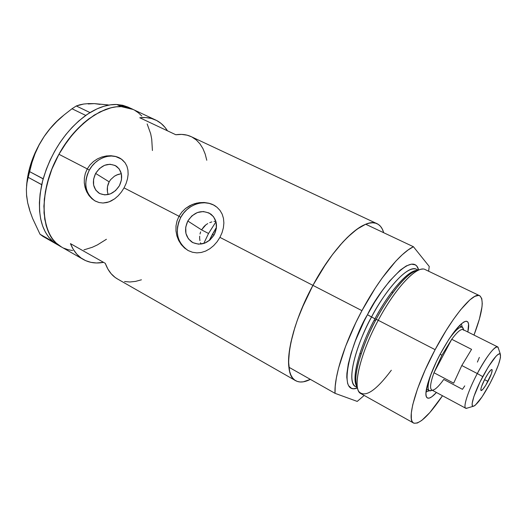 <?xml version="1.0" encoding="UTF-8"?>
<svg xmlns="http://www.w3.org/2000/svg" width="527" height="527" viewBox="0 0 527 527"><rect width="100%" height="100%" fill="white"/><g stroke="black" fill="none" stroke-linecap="round" stroke-linejoin="round"><path stroke-width="0.79" d="M200.622 231.887L199.996 234.028L200.622 231.887M199.674 236.215L199.654 238.441L199.674 236.215M199.924 240.622L199.654 238.441L199.924 240.622M200.985 244.08L200.477 242.743L200.985 244.08M187.803 221.011L201.545 229.864L187.803 221.011L191.874 215.886L197.322 212.552L203.336 211.518L209.021 212.961L213.501 216.669L216.083 222.098L216.36 228.422L214.265 234.673C208.158 243.652 200.774 246.168 192.098 242.216C185.24 236.959 183.804 229.891 187.803 221.011C194.285 211.63 201.973 209.324 210.859 214.087C216.946 219.436 218.079 226.294 214.265 234.673L210.128 239.864L204.595 243.204L198.514 244.172L192.842 242.637L188.422 238.863L185.932 233.428L185.715 227.163L187.803 221.011M108.015 194.2L107.436 191.762L108.015 194.2M107.245 189.233L107.436 191.762L107.468 186.683L107.245 189.233M108.107 184.193L107.468 186.683L109.161 181.835L108.107 184.193M95.624 173.423L109.161 181.835L110.591 179.687L114.405 176.222L116.658 174.997L121.335 173.673L117.844 174.516L114.405 176.222L110.591 179.687L109.161 181.835L95.624 173.423L99.465 168.548L104.511 165.326L110.024 164.253L115.169 165.491L119.168 168.884L121.388 173.917L121.48 179.826L119.425 185.708C113.727 194.147 106.981 196.676 99.201 193.29C92.936 188.541 91.744 181.92 95.624 173.423C101.566 164.727 108.503 162.329 116.427 166.236C122.178 171.058 123.18 177.546 119.425 185.708L115.532 190.649L110.406 193.877L104.84 194.898L99.702 193.574L95.769 190.128L93.622 185.089L93.575 179.226L95.624 173.423M110.973 155.735L115.288 156.361L121.421 159.128L125.136 162.836L126.954 166.262L127.949 170.149L128.127 174.411L127.501 178.87L126.118 183.436L124.049 187.882L178.996 216.241L181.881 212.025L185.524 208.475L189.786 205.668L194.443 203.725L199.338 202.658L204.245 202.493L208.949 203.231L213.277 204.845L216.992 207.256L219.996 210.392L222.17 214.133L223.468 218.362L223.876 222.967L223.395 227.763L222.058 232.644L219.93 237.367L217.098 241.755L213.679 245.615L209.838 248.751L205.655 251.076L201.288 252.473L196.854 252.874L192.46 252.249L188.31 250.615L184.516 248.013L181.262 244.587L178.686 240.49L176.888 235.879L175.972 230.964L175.998 225.899L177.013 220.932L178.996 216.241L124.049 187.882L121.381 192.045L118.226 195.748L114.721 198.784L110.933 201.083L107.001 202.52L103.015 203.02L99.076 202.546L95.347 201.103L91.929 198.732L89.004 195.57L86.678 191.749L85.071 187.421L84.274 182.803L84.36 178.027L85.354 173.33L87.258 168.897L58.932 154.273L67.706 140.564L72.614 134.332L83.18 123.45L94.313 115.057L105.492 109.471L110.947 107.785L116.23 106.836L121.296 106.632L126.091 107.159L133.094 109.451C113.424 98.74 78.477 118.094 58.932 154.273L87.258 168.897L90.012 164.898L93.457 161.532L97.482 158.864L101.856 156.993L106.421 155.939L110.973 155.735L115.288 156.361L119.207 157.797L122.521 159.977L125.136 162.836L126.954 166.262L127.949 170.149L128.127 174.411L127.501 178.87L126.118 183.436L124.049 187.882L121.381 192.045L118.226 195.748L114.721 198.784L108.99 201.913L103.015 203.02L99.076 202.546L94.893 200.853L91.929 198.732L89.004 195.57L85.782 189.641L84.274 182.803L84.36 178.027L85.354 173.33L87.258 168.897L89.294 170.155C83.259 183.37 85.17 193.626 95.025 200.925M216.162 206.61C205.431 198.448 187.691 203.982 180.768 217.374L178.996 216.241L181.881 212.025L185.524 208.475L192.072 204.588L196.881 203.073L204.245 202.493L208.949 203.231L213.277 204.845L216.992 207.256L219.996 210.392L222.17 214.133L223.468 218.362L223.876 222.967L223.395 227.763L222.058 232.644L219.93 237.367L312.926 285.364L219.93 237.367L217.098 241.755L213.679 245.615L209.838 248.751L205.655 251.076L201.288 252.473L196.854 252.874L192.46 252.249L188.31 250.615L184.516 248.013L181.262 244.587L178.686 240.49L176.888 235.879L175.972 230.964L175.998 225.899L177.013 220.932L178.996 216.241L180.768 217.374C174.536 231.281 176.874 242.262 187.783 250.318L187.764 250.312M295.772 380.744C299.639 382.8 304.507 382.345 310.377 379.381L303.302 381.825L300.1 381.996L297.228 381.41L294.705 380.053L292.577 377.925L290.871 375.02L289.626 371.351L288.572 361.818L289.56 349.612L290.838 342.649L294.922 327.339L297.696 319.171L304.566 302.287L312.926 285.364C335.198 243.421 365.277 216.38 377.299 223.817C380.329 225.358 382.464 228.329 383.702 232.723L382.24 228.942L380.481 226.307L378.294 224.383L375.685 223.191L372.668 222.776L369.262 223.152L365.501 224.344L357.029 229.173L347.57 237.209L342.596 242.354L332.425 254.666L322.366 269.225L312.926 285.364C296.095 316.371 286.556 350.047 288.882 367.22L335.027 393.326C334.006 376.522 344.757 342.504 361.937 310.653L312.926 285.364L361.937 310.653C378.953 278.678 400.21 252.861 413.425 246.728L365.731 224.252C351.404 229.574 329.573 254.212 312.926 285.364L301.747 308.796L297.261 320.39L293.644 331.542L290.976 342.003L289.283 351.562L288.592 360.013L288.882 367.22L335.027 393.326L357.22 401.416L364.177 395.441L357.22 401.416L335.027 393.326L335.218 386.225L336.384 377.813L338.512 368.241L345.56 346.41L355.85 322.61L361.937 310.653L375.283 288.052L382.227 277.927L395.836 261.135L402.206 254.798L408.102 249.976L413.425 246.728L365.731 224.252L360.02 227.177L353.782 231.656L347.135 237.631L340.218 245.015L333.169 253.678L326.167 263.434L312.926 285.364C288.717 329.612 281.919 374.928 295.772 380.744L117.475 278.954C112.053 275.891 107.982 270.68 105.281 263.329L107.864 269.027L111.157 273.73L115.084 277.4L117.501 278.967M139.774 117.758C145.808 117.066 151.203 117.864 155.939 120.149C160.649 122.462 164.49 126.012 167.454 130.808L165.03 127.402L161.124 123.47L156.591 120.472L151.48 118.489L145.847 117.567L139.774 117.758L175.827 134.754L139.774 117.758M191.36 136.737C186.854 134.556 181.677 133.898 175.827 134.754L181.696 134.398L187.105 135.182L191.367 136.737L376.957 223.659M58.932 154.273C37.312 192.236 40.25 236.583 61.6 247.058C43.076 237.11 37.944 202.184 52.792 166.94C67.463 131.658 98.595 105.407 121.342 106.638L133.094 109.451L126.131 107.165L121.342 106.638L116.783 104.498L121.342 106.638L116.283 106.836L110.999 107.771L99.978 111.876L88.76 118.878L83.226 123.404L72.66 134.273L63.168 147.178L58.971 154.207L51.942 169.015L49.189 176.611L45.368 191.736L43.886 206.182L44.749 219.311L47.858 230.576L50.19 235.371L52.99 239.554L56.231 243.099L61.613 247.064L56.257 243.131L53.023 239.594L50.217 235.411L47.878 230.622L46.053 225.253L44.031 213.013L44.321 199.153L46.975 184.285L51.916 169.088L58.932 154.273M70.447 243.619L105.281 263.329L70.447 243.619C73.451 251.023 77.805 256.339 83.51 259.567C89.432 262.808 96.112 263.737 103.555 262.354L96.454 262.973L90.894 262.347L85.71 260.667L80.993 257.94L76.823 254.166L73.279 249.37L70.447 243.619M134.701 110.288L138.449 112.837L141.789 115.993M147.152 123.937L150.676 133.759L151.723 139.24L152.422 150.518L151.736 139.293L150.689 133.805L147.171 123.983M106.428 239.271L97.429 244.89L92.344 247.262L83.958 249.87L92.297 247.282L97.383 244.917L106.428 239.271M72.667 250.542L68.141 249.712L63.866 248.197M124.537 281.523L129.892 281.985L135.551 281.398L141.434 279.804M206.775 160.261L205.187 154.049L202.902 148.528L199.917 143.799L196.268 139.945L191.98 137.046M213.395 204.937L209.16 203.376L204.634 202.757L199.983 203.093L195.379 204.371L191.005 206.531L187.013 209.502L183.561 213.165L180.768 217.374L178.739 221.986L177.553 226.827L177.256 231.709L177.862 236.458L179.351 240.892L181.67 244.838L184.74 248.151M121.256 159.009L121.269 159.022C111.638 152.132 95.815 157.751 89.294 170.155L87.258 168.897L90.012 164.898L93.457 161.532L97.482 158.864M101.856 156.993L106.421 155.939M119.352 157.902L115.532 156.519L111.414 156.018L107.165 156.42L102.943 157.705L98.898 159.813L95.183 162.665L91.942 166.157L89.294 170.155L87.33 174.509L86.138 179.068L85.749 183.646L86.191 188.08L87.442 192.197L89.465 195.846L92.185 198.89M204.212 226.294L201.545 229.864L205.879 224.831L204.212 226.294M207.743 223.593L205.879 224.831L207.743 223.593M211.834 221.907L209.733 222.618L211.834 221.907M215.872 221.307L213.988 221.465L215.872 221.307M130.531 108.371L128.595 107.343L116.783 104.498L110.479 104.827L103.852 106.289L97.008 108.878L88.549 113.542L90.064 112.587L76.29 105.98L83.655 104.036L88.523 103.608L94.32 103.615L108.252 104.926L94.32 103.615L100.051 104.392M128.101 107.106L122.686 105.268L116.783 104.498C108.443 104.201 99.531 106.902 90.064 112.587L85.657 115.505C65.664 130.525 51.514 151.624 43.207 178.785L42.654 180.827L43.207 178.785L29.591 171.618L31.969 162.566L35.072 153.68L39.084 144.971L44.143 136.519L50.058 128.72L56.791 121.5L64.182 114.846L71.995 108.76L85.717 115.413L87.166 114.458L78.8 120.933L72.159 127.33L65.862 134.569L60.012 142.553L54.736 151.124L50.118 160.129L46.257 169.404L42.654 180.827L40.105 193.89L39.393 202.737L39.584 211.096L40.658 218.83L42.582 225.826L45.296 231.979L48.741 237.222L53.82 242.275L40.012 234.225L32.588 218.389L29.756 210.583L27.707 202.941L26.594 195.827L26.376 189.186L26.949 183.021L28.188 177.329L41.719 184.713C36.666 211.208 40.375 230.128 52.845 241.478L57.305 244.6M26.64 195.451L27.707 202.941L29.756 210.583L32.588 218.389L40.012 234.225L42.885 236.359L40.012 234.225L52.865 241.557L55.684 243.672L42.885 236.359L61.389 246.932M63.247 115.63C56.205 121.197 49.834 128.16 44.143 136.519L50.058 128.72L56.791 121.5L64.182 114.846L71.995 108.76L76.29 105.98L79.597 104.853L83.655 104.036L88.523 103.608L94.32 103.615L88.193 103.964M28.188 177.329L29.591 171.618L43.148 178.877L41.705 184.628L28.188 177.329L31.969 162.566L35.072 153.68L39.084 144.971L44.143 136.519C33.609 152.52 27.747 169.055 26.561 186.117L27.266 179.18L28.959 170.491L31.548 161.703L34.993 152.988L39.215 144.536L44.143 136.519L49.657 129.102L55.651 122.429L61.995 116.638M29.637 209.594L27.707 202.941L26.594 195.827L26.376 189.186L26.949 183.021M27.707 202.941L26.646 195.563M63.826 248.184L68.102 249.699L72.621 250.536M141.816 116.026L138.482 112.864L134.741 110.308M76.29 105.98L89.992 112.587L85.717 115.413L71.995 108.76L76.29 105.98M426.02 391.877L429.373 390.731L426.02 391.877M436.435 392.49C431.435 397.931 428.135 399.479 426.554 397.147C423.774 393.109 429.907 373.347 440.308 353.92L448.932 339.256L453.207 333.084L460.809 324.296L463.832 322.01L466.178 321.22L467.778 321.931L468.582 324.072L467.838 331.99C469.399 324.81 468.78 321.22 465.993 321.233C459.959 322.985 451.395 333.887 440.308 353.92L436.343 361.792L429.946 376.904L427.786 383.504L425.921 393.471L426.257 396.475L427.417 398.023L429.334 398.089L431.903 396.712L436.435 392.49M375.428 320.719L374.236 320.106L375.428 320.719M426.244 390.138L427.199 389.558L426.244 390.138M212.453 234.251L214.041 235.075L212.453 234.251L209.14 240.681L216.485 227.269L212.453 234.251M419.084 269.903C410.131 269.771 391.172 291.003 376.166 319.336L378.248 320.291C393.807 290.917 413.372 268.935 422.522 269.106M356.028 386.884L355.633 386.66C346.773 383.122 353.696 349.895 371.535 317.017C380.52 298.849 405.144 264.251 416.587 269.33L417.694 270.087L416.587 269.33C409.038 264.462 388.017 285.832 371.535 317.017L367.464 314.718L364.111 321.207L355.455 340.699L351.173 352.965L348.294 363.999L346.911 373.347L346.786 377.273L347.642 383.458L348.604 385.678L351.516 388.32L353.413 388.735L357.378 388.043C335.198 396.245 353.703 336.404 367.464 314.718L374.941 318.776C359.295 347.721 351.437 377.912 356.542 386.027C350.297 373.254 365.455 335.508 374.941 318.776L376.159 319.342L374.941 318.776C389.334 291.622 407.536 270.997 416.528 270.41C403.484 272.492 383.412 302.215 374.941 318.776L371.535 317.017C360.988 334.955 344.276 379.717 355.633 386.66L357.089 387.47M419.182 269.896C413.227 270.792 406.264 276.069 398.3 285.713C389.038 297.393 381.653 308.598 376.166 319.336C369.532 331.108 363.683 345.363 358.61 362.115C355.251 374.42 354.934 383.215 357.649 388.485M479.59 295.68L425.361 269.659C417.654 264.633 395.691 287.281 378.248 320.291L435.111 349.671C453.009 315.68 473.727 291.49 479.735 295.752C484.313 299.738 482.403 312.847 473.997 335.073L479.405 319.059L482.001 306.793L482.251 303.559L481.77 298.605L479.952 295.878L478.549 295.41L474.787 296.378L469.84 299.903L460.572 309.843L453.523 319.27L446.119 330.508L435.111 349.671L378.248 320.291C359.388 355.106 351.865 390.059 360.955 393.636L413.603 423.043C406.212 420.48 415.843 385.573 435.111 349.671L425.243 369.816L417.529 388.834L412.713 404.808L411.304 413.03L411.356 418.958L411.916 421.007L412.819 422.437L414.044 423.247L417.384 423.01L421.778 420.414L429.88 412.516L442.502 395.751C429.11 415.487 419.479 424.584 413.603 423.043M429.235 266.445L428.629 271.227L429.235 266.445L413.425 246.728L429.235 266.445M367.464 314.718L374.644 302.202L382.167 290.792L389.684 280.99L400.217 270.167L406.317 265.911L411.409 264.152L415.316 264.857L416.791 266.109L418.662 269.936C412.753 248.388 377.866 291.998 367.464 314.718M391.324 370.244C375.843 390.889 365.027 398.01 358.887 391.607C353.11 383.748 361.397 351.463 378.248 320.291L376.166 319.336C359.901 349.408 351.931 380.626 357.55 388.333L357.701 388.709M460.117 326.134L460.045 325.021M461.336 323.835L462.331 327.241L461.336 323.835M500.314 354.072L498.055 347.267C496.322 343.894 486.316 356.344 477.297 373.551L482.739 376.634C491.698 360.428 497.554 352.906 500.314 354.072C501.315 358.228 497.903 367.971 490.077 383.313L494.939 373.36L498.588 364.328L500.472 357.53L500.275 354.019L499.365 353.722L497.956 354.44L496.078 356.166L488.45 366.654L480.044 381.943L473.911 396.508L472.212 403.175L472.192 405.177L472.726 406.185L473.78 406.185L475.301 405.191L482.014 396.936L490.077 383.313C482.416 397.404 476.783 405.072 473.174 406.31C469.9 406.739 474.544 392.002 482.739 376.634L477.297 373.551C487.126 355.718 493.911 346.838 497.659 346.904L498.41 348.354M487.969 381.396C484.656 387.45 482.343 390.514 481.032 390.573C480.328 389.328 481.658 385.375 485.024 378.715L488.377 373.076L491.078 369.849L491.658 369.526L492.205 370.099L491.421 373.676L485.762 385.257L482.758 389.46L480.986 390.54L480.815 389.275L481.526 386.581L485.024 378.715C488.364 372.629 490.677 369.572 491.954 369.546C492.646 370.837 491.316 374.789 487.969 381.396L484.557 379.624L487.969 381.396M497.626 346.891L463.095 329.619C460.947 328.762 457.159 331.984 451.725 339.283L471.573 349.355L461.797 365.527L477.297 373.551L461.797 365.527L453.675 383.155L433.971 372.747L451.725 339.283L471.573 349.355L461.797 365.527L453.675 383.155L433.971 372.747L441.916 355.231L451.725 339.283C457.989 330.936 461.995 327.932 463.76 330.284M440.144 354.236L441.916 355.231L433.971 372.747C430.401 382.734 429.657 388.478 431.738 389.967C429.657 388.485 430.401 382.74 433.971 372.747L451.725 339.283L441.916 355.231L440.144 354.236M463.635 329.889L463.009 327.932C460.908 325.284 456.151 329.158 448.74 339.546C455.216 330.389 459.735 326.279 462.291 327.221L463.464 329.368M201.545 229.864L208.54 233.481L215.998 221.748L208.54 233.481L201.545 229.864M203.751 243.487L208.54 233.481L203.751 243.487M431.811 390.408L429.314 390.698C427.101 389.117 427.871 383.063 431.613 372.543C427.404 384.539 426.962 390.652 430.302 390.889L431.811 390.408M464.755 385.869L462.462 389.328L443.76 379.433C438.912 386.186 435.216 389.756 432.654 390.145M467.456 408.036L465.782 408.26C462.805 407.252 468.213 390.586 477.297 373.551C467.64 391.647 462.324 408.945 466.303 408.385L473.174 406.31M477.396 362.095L479.353 357.392M133.094 109.451L155.419 119.906M61.6 247.058L83.51 259.567M128.595 107.343L132.554 109.194M359.941 353.353L361.061 353.953L359.941 353.353M416.587 269.33L418.023 270.022M464.01 321.911L465.993 321.233M391.765 292.017L392.898 292.584M459.327 325.739L462.245 327.195M426.422 389.137L429.314 390.698M430.302 390.889L432.285 390.263M431.738 389.967L465.782 408.26"/></g></svg>
